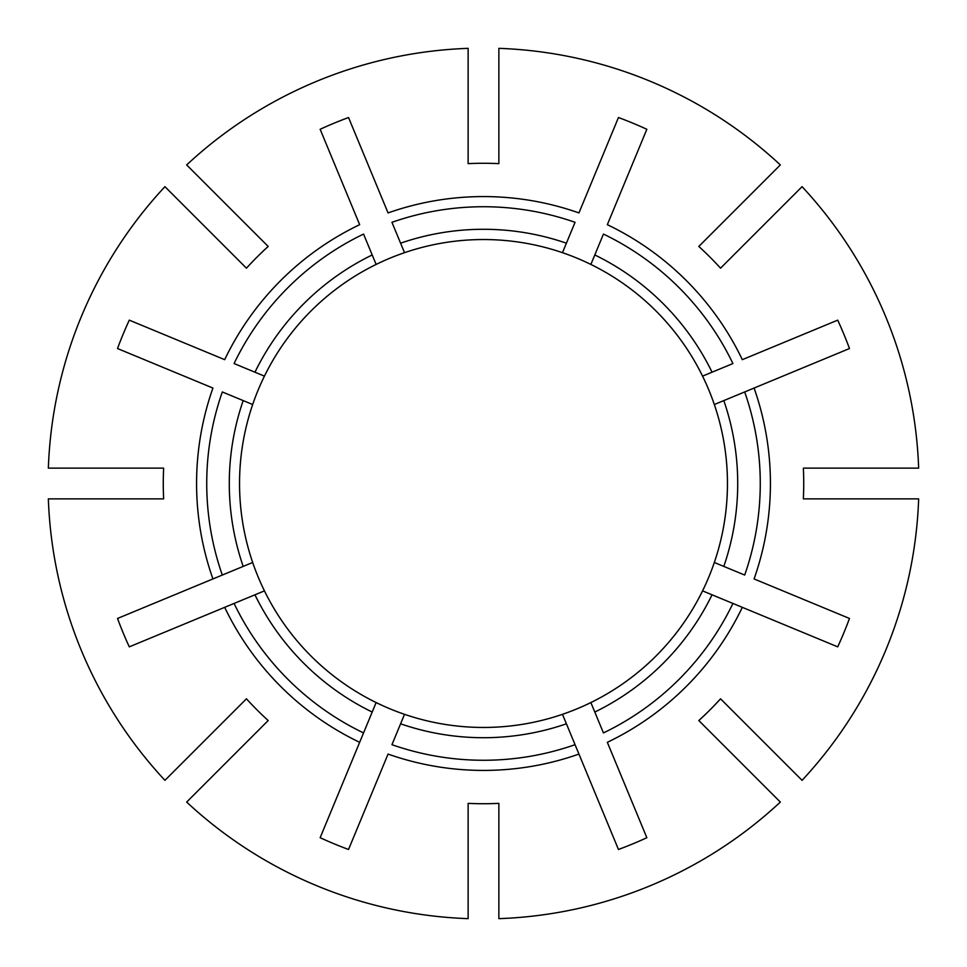 <?xml version="1.0" encoding="UTF-8"?>
<svg xmlns="http://www.w3.org/2000/svg" width="967" height="967" viewBox="0 0 967 967"><rect width="100%" height="100%" fill="white"/><g stroke="black" fill="none" stroke-linecap="round" stroke-linejoin="round"><path stroke-width="1.45" d="M252.169 404.315L252.677 404.52A243.962 243.962 0 0 0 252.677 562.48L212.921 578.943A286.909 286.909 0 0 1 212.921 388.057L117.527 348.543A390.064 390.064 0 0 1 129.288 320.15L224.682 359.664A286.909 286.909 0 0 1 359.664 224.682L320.15 129.288A390.064 390.064 0 0 1 348.543 117.527L388.057 212.921A286.909 286.909 0 0 1 578.943 212.921L618.457 117.527A390.064 390.064 0 0 1 646.85 129.288L607.336 224.682A286.909 286.909 0 0 1 742.318 359.664L837.712 320.15A390.064 390.064 0 0 1 849.473 348.543L744.687 391.949A276.767 276.767 0 0 1 744.687 575.051L714.323 562.48A243.962 243.962 0 0 1 702.562 590.873L837.712 646.85A390.064 390.064 0 0 0 849.473 618.457L754.079 578.943A286.909 286.909 0 0 0 754.079 388.057L714.831 404.315M591.079 703.069L590.873 702.562A243.962 243.962 0 0 1 562.48 714.323L618.457 849.473A390.064 390.064 0 0 0 646.85 837.712L607.336 742.318A286.909 286.909 0 0 0 742.318 607.336L732.926 603.444A276.767 276.767 0 0 1 603.444 732.926L590.873 702.562A243.962 243.962 0 0 0 702.562 590.873L703.069 591.079M712.05 372.198A254.212 254.212 0 0 0 594.802 254.95L603.444 234.074A276.767 276.767 0 0 1 732.926 363.556L702.562 376.127A243.962 243.962 0 0 1 714.323 562.48L714.831 562.685M252.169 562.685L252.677 562.48A243.962 243.962 0 0 0 264.438 590.873L129.288 646.85A390.064 390.064 0 0 1 117.527 618.457L222.313 575.051A276.767 276.767 0 0 1 222.313 391.949L252.677 404.52A243.962 243.962 0 0 1 264.438 376.127L263.931 375.921M376.127 264.438L363.556 234.074A276.767 276.767 0 0 0 234.074 363.556L264.438 376.127A243.962 243.962 0 0 1 404.52 252.677L404.315 252.169M698.815 720.548L780.333 802.066A435.416 435.416 0 0 1 498.863 918.65L498.863 803.359A320.234 320.234 0 0 1 468.137 803.359L468.137 918.65A435.416 435.416 0 0 1 186.667 802.066L268.185 720.548A320.234 320.234 0 0 1 246.452 698.815L164.934 780.333A435.416 435.416 0 0 1 48.35 498.863L163.641 498.863A320.234 320.234 0 0 1 163.641 468.137L48.35 468.137A435.416 435.416 0 0 1 164.934 186.667L246.452 268.185A320.234 320.234 0 0 1 268.185 246.452L186.667 164.934A435.416 435.416 0 0 1 468.137 48.35L468.137 163.641A320.234 320.234 0 0 1 498.863 163.641L498.863 48.35A435.416 435.416 0 0 1 780.333 164.934L698.815 246.452A320.234 320.234 0 0 1 720.548 268.185L802.066 186.667A435.416 435.416 0 0 1 918.65 468.137L803.359 468.137A320.234 320.234 0 0 1 803.359 498.863L918.65 498.863A435.416 435.416 0 0 1 802.066 780.333L720.548 698.815A320.234 320.234 0 0 1 698.815 720.548M404.315 714.831L404.52 714.323A243.962 243.962 0 0 1 376.127 702.562L320.15 837.712A390.064 390.064 0 0 0 348.543 849.473L388.057 754.079A286.909 286.909 0 0 0 578.943 754.079L575.051 744.687A276.767 276.767 0 0 1 391.949 744.687L404.52 714.323A243.962 243.962 0 0 0 562.48 714.323L562.685 714.831M562.685 252.169L575.051 222.313A276.767 276.767 0 0 0 391.949 222.313L404.52 252.677A243.962 243.962 0 0 1 590.873 264.438L591.079 263.931M363.556 732.926L359.664 742.318A286.909 286.909 0 0 1 224.682 607.336L234.074 603.444A276.767 276.767 0 0 0 363.556 732.926M594.802 254.95L590.873 264.438A243.962 243.962 0 0 1 702.562 376.127M244.675 744.058L237.423 751.311M744.058 244.675L751.311 237.423M264.438 590.873A243.962 243.962 0 0 0 376.127 702.562M243.188 400.592A254.212 254.212 0 0 0 243.188 566.408M254.95 594.802A254.212 254.212 0 0 0 372.198 712.05M723.812 566.408A254.212 254.212 0 0 0 723.812 400.592M372.198 254.95A254.212 254.212 0 0 0 254.95 372.198M594.802 712.05A254.212 254.212 0 0 0 712.05 594.802M566.408 243.188A254.212 254.212 0 0 0 400.592 243.188M400.592 723.812A254.212 254.212 0 0 0 566.408 723.812"/></g></svg>

